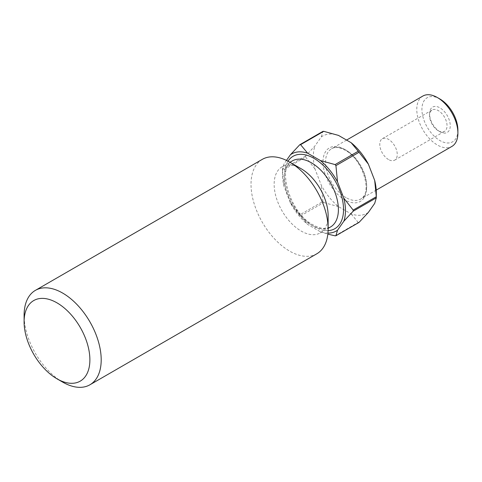 <?xml version="1.0" encoding="UTF-8"?>
<svg xmlns="http://www.w3.org/2000/svg" width="482" height="482" viewBox="0 0 482 482"><rect width="100%" height="100%" fill="white"/><g stroke="black" fill="none" stroke-linecap="round" stroke-linejoin="round"><path stroke-width="0.36" stroke-dasharray="2.41 1.81" d="M439.909 131.713L439.909 131.713A14.629 8.447 60 0 1 429.564 113.8A14.629 8.447 60 0 1 439.909 107.823A14.629 8.447 60 0 1 450.254 125.742A14.629 8.447 60 0 1 439.909 131.713L438.307 130.785A12.357 7.134 60 0 1 429.564 115.65A12.357 7.134 60 0 1 432.125 109.998A12.357 7.134 60 0 1 438.307 110.607A12.357 7.134 60 0 1 446.374 121.494A12.357 7.134 60 0 1 444.482 131.399A12.357 7.134 60 0 1 438.307 130.785L439.909 131.713M388.51 159.536A12.357 7.134 60 0 1 380.443 148.643A12.357 7.134 60 0 1 382.334 138.744A12.357 7.134 60 0 1 388.51 139.352A12.357 7.134 60 0 1 396.584 150.245A12.357 7.134 60 0 1 394.692 160.145A12.357 7.134 60 0 1 388.51 159.536M457.9 130.158A25.444 14.689 60 0 1 439.909 140.545A25.444 14.689 60 0 1 421.919 109.384A25.444 14.689 60 0 1 439.909 98.997M422.804 96.075A29.077 16.786 -120 0 0 418.346 119.373A29.077 16.786 -120 0 0 437.343 144.992A29.077 16.786 -120 0 0 451.881 146.432M328.122 215.472A38.162 22.033 60 0 1 320.217 232.939A38.162 22.033 60 0 1 301.136 231.047A38.162 22.033 60 0 1 276.204 197.421A38.162 22.033 60 0 1 282.054 166.844A38.162 22.033 60 0 1 301.136 168.73M316.831 253.779A54.514 31.475 60 0 1 289.574 251.08A54.514 31.475 60 0 1 253.96 203.043A54.514 31.475 60 0 1 262.316 159.355M286.465 160.404L284.115 163.747A44.519 25.703 -120 0 0 282.506 174.297A44.519 25.703 -120 0 0 284.115 186.703L290.441 203.012A44.519 25.703 -120 0 0 307.661 224.431L320.313 231.734A44.519 25.703 -120 0 0 327.929 233.113M305.636 155.939L282.506 169.296A49.971 28.854 60 0 0 282.506 169.845A49.971 28.854 60 0 0 282.506 170.399L305.636 157.048A49.971 28.854 -120 0 1 305.636 155.939L314.951 145.944L321.283 136.942A44.519 25.703 60 0 1 338.497 135.406M359.054 222.389A49.971 28.854 -120 0 1 358.222 222.461L335.092 235.819M300.587 215.894L323.717 202.542A49.971 28.854 -120 0 1 322.886 201.512L299.756 214.864A49.971 28.854 60 0 0 300.587 215.894L307.661 224.431M376.303 192.842A44.519 25.703 60 0 1 374.695 203.392M368.368 212.393A44.519 25.703 60 0 1 351.149 213.93L338.497 206.627A44.519 25.703 60 0 1 321.283 185.208L314.951 168.899A44.519 25.703 60 0 1 314.951 145.944M314.951 168.899L305.636 157.048M321.283 136.942L322.886 131.399M358.222 222.461L351.149 213.93M338.497 206.627L323.717 202.542M322.886 201.512L321.283 185.208M284.115 163.747L282.506 169.296M282.506 170.399L284.115 186.703M320.313 231.734L327.826 234.144M290.441 203.012L299.756 214.864M62.648 382.093A54.514 31.475 60 0 1 24.1 315.324M346.106 197.668A29.077 16.786 60 0 1 327.115 172.044A29.077 16.786 60 0 1 331.574 148.745A29.077 16.786 60 0 1 346.106 150.185A29.077 16.786 60 0 1 365.103 175.81A29.077 16.786 60 0 1 360.644 199.108A29.077 16.786 60 0 1 346.106 197.668M344.823 149.444A30.89 17.834 -120 0 0 322.982 162.054A30.89 17.834 -120 0 0 344.823 199.891A30.89 17.834 -120 0 0 366.669 187.281A30.89 17.834 -120 0 0 344.823 149.444M292.333 160.91A38.162 22.033 -120 0 0 286.483 191.487A38.162 22.033 -120 0 0 311.414 225.112A38.162 22.033 -120 0 0 330.495 227.004L326.218 228.384C322.518 228.854 318.192 227.703 313.234 224.937C289.357 213.195 276.951 166.127 292.333 160.91M328.085 230.607A41.795 24.13 60 0 1 313.987 226.6A41.795 24.13 60 0 1 288.013 161.193M429.564 115.65L429.564 113.8M382.334 138.744L432.125 109.998M346.588 140.075L331.574 148.745C335.038 146.721 339.581 147.233 345.202 150.276C363.235 159.277 372.827 194.517 360.644 199.108L376.219 190.113M320.217 232.939L328.122 228.378M282.506 174.297L282.506 169.845M282.054 166.844L289.959 162.277M394.692 160.145L444.482 131.399"/><path stroke-width="0.72" d="M62.648 382.093L56.996 378.828A46.519 26.859 -120 0 0 89.887 359.837A46.519 26.859 -120 0 0 56.996 302.859A46.519 26.859 -120 0 0 24.1 321.856A46.519 26.859 -120 0 0 56.996 378.828L62.648 382.093A54.514 31.475 60 0 0 89.905 384.793L316.831 253.779A54.514 31.475 60 0 0 328.122 228.823A54.514 31.475 60 0 0 289.574 162.054L301.136 168.73A38.162 22.033 60 0 1 328.122 215.472L328.122 228.823M24.1 321.856L24.1 315.324A54.514 31.475 60 0 1 35.391 290.369A54.514 31.475 60 0 1 62.648 293.068A54.514 31.475 60 0 1 98.262 341.105A54.514 31.475 60 0 1 89.905 384.793M439.909 98.997L437.343 97.515L439.909 98.997A25.444 14.689 60 0 1 457.9 130.158L457.9 133.122A29.077 16.786 -120 0 0 437.343 97.515L437.343 97.515A29.077 16.786 -120 0 0 422.804 96.075L346.588 140.075M376.219 190.113L451.881 146.432A29.077 16.786 -120 0 0 457.9 133.122M327.929 233.113A44.519 25.703 -120 0 0 337.527 230.197L343.859 221.196A44.519 25.703 -120 0 0 343.859 198.241L337.527 181.931A44.519 25.703 -120 0 0 320.313 160.518L307.661 153.21A44.519 25.703 -120 0 0 290.441 154.746L286.465 160.404M299.756 144.751L322.886 131.399A49.971 28.854 -120 0 1 323.717 131.321L300.587 144.678A49.971 28.854 60 0 0 299.756 144.751L290.441 154.746M335.092 164.597L358.222 151.246A49.971 28.854 -120 0 1 359.054 152.276L335.924 165.627A49.971 28.854 60 0 0 335.092 164.597L320.313 160.518M353.173 210.092L376.303 196.74A49.971 28.854 -120 0 1 376.303 197.295A49.971 28.854 -120 0 1 376.303 197.849L353.173 211.2A49.971 28.854 60 0 0 353.173 210.092L343.859 198.241M327.826 234.144L335.092 235.819A49.971 28.854 60 0 0 335.924 235.74L359.054 222.389L368.368 212.393L374.695 203.392L376.303 197.849M323.717 131.321L338.497 135.406L351.149 142.714A44.519 25.703 60 0 1 368.368 164.127L374.695 180.437A44.519 25.703 60 0 1 376.303 192.842L376.303 197.295M351.149 142.714L358.222 151.246M359.054 152.276L368.368 164.127M374.695 180.437L376.303 196.74M307.661 153.21L300.587 144.678M337.527 181.931L335.924 165.627M343.859 221.196L353.173 211.2M335.924 235.74L337.527 230.197M35.391 290.369L262.316 159.355A54.514 31.475 60 0 1 289.574 162.054L301.136 168.73M328.122 228.378L330.495 227.004A38.162 22.033 -120 0 0 336.346 196.427A38.162 22.033 -120 0 0 311.414 162.796A38.162 22.033 -120 0 0 292.333 160.91L289.959 162.277M288.013 161.193A41.795 24.13 60 0 1 313.987 158.349A41.795 24.13 60 0 1 342.63 200.608A41.795 24.13 60 0 1 328.085 230.607"/></g></svg>
